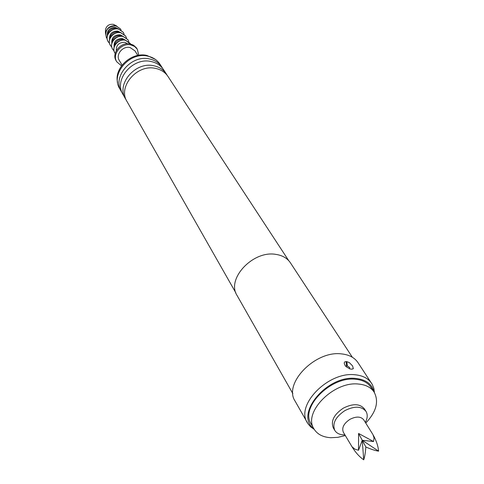 <?xml version="1.0" encoding="UTF-8"?>
<svg xmlns="http://www.w3.org/2000/svg" width="484" height="484" viewBox="0 0 484 484"><rect width="100%" height="100%" fill="white"/><g stroke="black" fill="none" stroke-linecap="round" stroke-linejoin="round"><path stroke-width="0.73" d="M288.706 260.628L168.015 76.502C165.195 72.31 161.099 69.629 155.733 68.45C137.232 63.725 117.43 86.805 127.038 101.549L235.883 292.923M166.29 73.864L163.489 69.593C160.682 65.425 156.616 62.757 151.304 61.571C132.967 56.84 113.413 79.709 122.954 94.368L125.477 98.809C115.894 84.095 135.605 61.093 154.045 65.824C159.387 67.004 163.471 69.684 166.29 73.864L167.095 75.22M365.329 422.381C367.598 418.176 367.822 414.51 365.989 411.388L364.428 408.919C359.939 403.614 352.909 403.347 343.356 408.127C333.954 414.479 330.614 421.074 333.331 427.929L334.813 430.445C336.761 433.495 340.125 434.965 344.904 434.868M365.989 411.388C361.494 406.076 354.457 405.822 344.88 410.613C335.454 416.984 332.103 423.591 334.813 430.445M372.698 434.19L363.726 419.828C360.804 416.355 356.206 416.192 349.938 419.332C343.767 423.494 341.577 427.814 343.362 432.279L352.049 446.829C355.48 452.473 359.376 456.799 363.726 459.8C364.718 456.902 365.426 452.631 365.844 446.992C371.131 449.315 375.384 450.701 378.609 451.149C378.155 446.206 376.431 440.978 373.43 435.473M372.952 434.571L374.047 437.875L373.551 441.541L358.577 433.458L358.529 450.265L355.044 449.237L352.049 446.829M345.322 435.558L337.905 437.336L330.808 437.711C322.84 437.215 317.214 434.263 313.922 428.848C302.73 412.507 333.688 381.011 358.511 384.048C365.716 384.689 370.913 387.363 374.102 392.064C379.117 401.496 376.34 411.83 365.753 423.064M313.922 428.848L311.097 423.887C299.911 407.546 330.687 376.171 355.419 379.25C362.601 379.91 367.786 382.59 370.974 387.285L374.102 392.064M105.5 31.157L105.512 29.445C106.655 25.676 109.215 23.97 113.177 24.333L115.192 25.235M106.365 37.577L105.488 32.833C107.067 27.661 110.576 25.319 116.015 25.815L120.51 28.931M107.091 38.593L106.407 37.649C104.592 30.214 107.829 26.317 116.1 25.948L120.552 28.998L121.085 30.044M107.642 34.794L108.313 32.186C109.747 29.657 111.913 28.326 114.823 28.205L116.614 28.477M107.339 35.695C106.964 30.183 109.717 27.431 115.585 27.449L118.386 28.937M108.089 41.563L108.047 41.491C106.758 39.168 106.728 36.705 107.956 34.092C109.874 30.698 112.784 28.919 116.68 28.756L118.465 28.955L123.269 32.283M109.475 43.276L108.126 41.63C104.32 35.955 111.556 27.213 118.55 29.094L123.311 32.349L124.158 34.297M109.856 38.557L110.509 35.931C111.961 33.329 114.176 31.98 117.152 31.871L118.979 32.168M109.566 39.44C109.16 33.88 111.919 31.103 117.854 31.097L120.704 32.628M110.316 45.315L110.273 45.248C108.997 42.943 108.954 40.493 110.152 37.885C112.1 34.4 115.065 32.591 119.052 32.446L120.764 32.64L125.592 35.979M111.725 47.045L110.358 45.387C106.54 39.688 113.819 30.903 120.849 32.779L125.634 36.046L126.487 38.024M112.106 42.368L112.742 39.724C114.206 37.056 116.469 35.677 119.512 35.586L121.381 35.907M111.822 43.227C111.38 37.631 114.157 34.818 120.153 34.8L123.045 36.361M112.572 49.12L112.53 49.047C111.26 46.76 111.211 44.322 112.385 41.733C114.351 38.157 117.376 36.306 121.46 36.185L123.093 36.373L127.945 39.724M114.006 50.868L112.615 49.186C108.785 43.469 116.118 34.636 123.184 36.518L127.994 39.791L128.853 41.793M114.381 46.228L114.998 43.56C116.481 40.825 118.786 39.416 121.895 39.343L123.807 39.694M114.109 47.069C113.625 41.424 116.42 38.581 122.476 38.545L125.423 40.148M114.859 52.968L114.817 52.895C113.552 50.632 113.498 48.206 114.641 45.623C116.638 41.951 119.717 40.069 123.892 39.966L125.453 40.154L130.329 43.512M115.192 53.488L114.902 53.04C111.054 47.299 118.441 38.424 125.544 40.299L130.644 44.044M116.311 50.614C116.087 45.072 118.925 42.314 124.836 42.332L127.576 43.729M121.52 65.824L116.777 61.807L116.19 60.815C111.145 53.24 120.958 41.509 130.347 43.977L133.554 45.224L136.403 47.819L137.323 49.247L138.739 55.303M116.777 61.807C111.725 54.226 121.551 42.477 130.958 44.951L134.643 46.494L137.323 49.247M122.065 65.098L119.27 60.391C115.392 54.613 122.875 45.647 130.051 47.523L134.927 50.82L137.843 55.454M117.594 82.443C113.776 68.026 131.618 51.588 147.009 55.491L155.322 59.381M126.318 100.146L125.477 98.809M122.246 92.995L121.43 91.688C111.907 77.053 131.376 54.269 149.647 59C154.947 60.185 158.994 62.853 161.795 67.01L162.588 68.341M345.782 366.315L346.568 365.916L346.108 361.596L344.765 361.887L344.172 363.018L344.995 365.269L346.157 366.721L349.944 368.935L351.717 369.177L353.338 368.681L352.576 365.904L349.363 362.637L346.853 361.657L347.312 365.977L349.708 367.55L349.623 368.838M374.422 392.572L373.842 388.368L372.341 384.55L357.96 362.601C354.542 357.579 349.055 354.675 341.486 353.895C315.332 350.331 283.122 383.473 295.058 401.048L308.042 423.857L310.752 426.93L314.231 429.369M346.108 361.596L346.853 361.657M371.639 383.389C368.215 378.355 362.661 375.481 354.972 374.761C328.394 371.391 295.325 405.108 307.322 422.707M374.023 391.943C371.948 384.03 365.88 379.535 355.831 378.452C326.845 374.81 294.054 414.836 313.85 428.721M161.795 67.01L159.914 64.136C157.118 59.992 153.083 57.33 147.808 56.144C129.603 51.413 110.237 74.106 119.73 88.705L121.43 91.688M352.352 357.252L290.442 262.848C287.272 258.16 282.366 255.334 275.741 254.366C252.866 250.246 226.088 279.056 237.069 295.482L292.856 393.625M347.312 365.977L346.568 365.916M373.551 441.541L362.232 440.265L358.529 450.265M363.726 459.8L362.232 440.265L378.609 451.149M365.844 446.992L358.577 433.458M105.512 29.445L105.488 32.833M108.313 32.186L107.956 34.092M114.823 28.205L116.68 28.756M110.509 35.931L110.152 37.885M117.152 31.871L119.052 32.446M112.742 39.724L112.385 41.733M119.512 35.586L121.46 36.185M114.998 43.56L114.641 45.623M121.895 39.343L123.892 39.966M353.338 368.681L351.886 369.189M113.661 24.466L116.68 25.991"/></g></svg>
